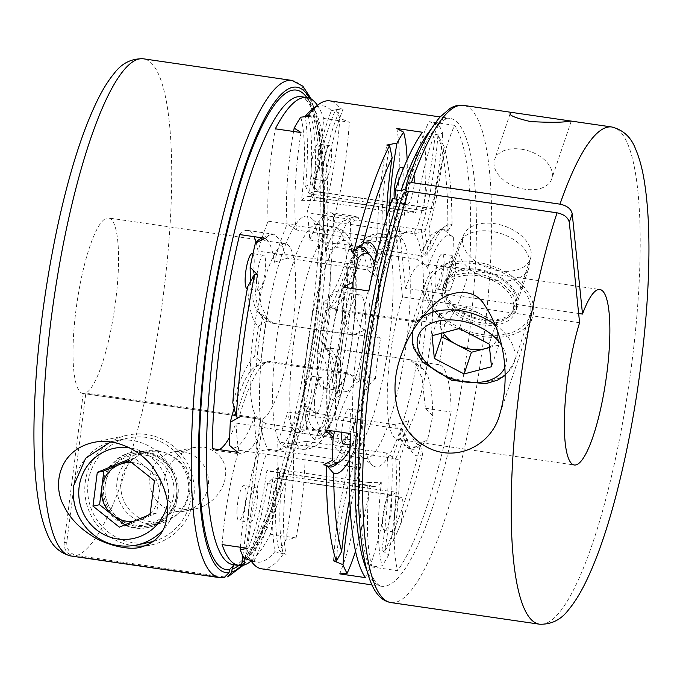 <?xml version="1.0" encoding="UTF-8"?>
<svg xmlns="http://www.w3.org/2000/svg" width="683" height="683" viewBox="0 0 683 683"><rect width="100%" height="100%" fill="white"/><g stroke="black" fill="none" stroke-linecap="round" stroke-linejoin="round"><path stroke-width="0.51" stroke-dasharray="3.42 2.56" d="M83.249 393.51L64.142 542.695L66.78 542.123L85.887 392.947A88.662 19.039 -81.7 0 0 115.504 302.057A88.662 19.039 -81.7 0 0 108.546 217.997L285.656 243.78A88.662 19.039 98.3 0 0 254.042 328.779A88.662 19.039 98.3 0 0 260.112 419.26A88.662 19.039 98.3 0 0 260.351 419.294L83.249 393.51A88.662 19.039 -81.7 0 1 83.002 393.485A88.662 19.039 -81.7 0 1 76.94 302.996A88.662 19.039 -81.7 0 1 108.546 217.997M529.649 261.094A36.942 23.401 18.7 0 1 528.949 267.71A36.942 23.401 18.7 0 1 496.464 280.474A36.942 23.401 18.7 0 1 458.942 244.079A36.942 23.401 18.7 0 1 496.447 232.28A36.942 23.401 18.7 0 1 529.649 261.094M516.485 300.093A36.942 23.401 -161.3 0 0 483.282 271.288A36.942 23.401 -161.3 0 0 445.777 283.078A36.942 23.401 -161.3 0 0 473.293 317.066A36.942 23.401 -161.3 0 0 515.785 306.71A36.942 23.401 -161.3 0 0 516.485 300.093M85.887 392.947L262.989 418.722A88.662 19.039 98.3 0 0 292.606 327.84A88.662 19.039 98.3 0 0 285.656 243.78M157.406 450.652A36.942 35.968 77.9 0 1 188.704 485.989A36.942 35.968 77.9 0 1 160.479 523.306A36.942 35.968 77.9 0 1 117.015 481.985A36.942 35.968 77.9 0 1 144.975 451.062A36.942 35.968 77.9 0 1 157.406 450.652M242.866 555.834L260.351 419.294M235.908 564.713L233.108 564.67A236.446 50.764 98.3 0 0 235.908 564.713L241.62 565.55A245.308 52.668 98.3 0 0 241.62 565.524M224.041 577.69L74.071 556.047C67.224 554.357 63.912 549.9 64.142 542.695M189.643 491.606A35.465 34.526 -102.1 0 0 147.921 451.941A35.465 34.526 -102.1 0 0 121.087 481.626A35.465 34.526 -102.1 0 0 162.81 521.291A35.465 34.526 -102.1 0 0 189.643 491.606M262.989 418.722L245.069 558.626M66.78 542.123C66.541 549.32 69.845 553.768 76.709 555.484A251.224 53.94 98.3 0 0 162.375 302.338A251.224 53.94 98.3 0 0 143.387 58.806M291.931 80.423A251.224 53.94 -81.7 0 1 310.919 323.964A251.224 53.94 -81.7 0 1 225.245 577.101L76.709 555.484M225.245 577.101L227.738 576.904M236.019 564.363L238.546 564.149A236.446 50.764 98.3 0 0 319.123 325.748A236.446 50.764 98.3 0 0 301.229 96.713C302.808 96.721 304.814 98.198 307.248 101.152C311.448 106.505 315.042 116.537 318.039 131.256C322.12 152.429 323.896 180.056 323.366 214.129C322.043 274.822 314.59 338.085 301.024 403.909C285.827 474.079 269.008 522.982 250.567 550.626C242.252 560.854 237.402 565.43 236.019 564.354M241.739 564.61L238.546 564.149M145.325 545.854A56.151 54.674 -102.1 0 0 151.31 544.923A56.151 54.674 -102.1 0 0 190.164 511.891A56.151 54.674 -102.1 0 0 193.801 497.916A56.151 54.674 -102.1 0 0 127.738 435.114A56.151 54.674 -102.1 0 0 84.863 492.272A56.151 54.674 -102.1 0 0 133.27 545.666M377.033 253.427A117.041 25.134 -81.7 0 1 378.809 260.479L372.295 267.719A111.124 23.862 98.3 0 0 368.547 253.922M357.431 248.16A111.124 23.862 98.3 0 0 356.261 248.988A111.124 23.862 98.3 0 0 353.914 251.199M323.153 198.71L313.104 197.831A105.788 22.71 -81.7 0 1 335.78 109.673L343.156 109.118C334.704 129.71 327.96 157.585 322.922 192.734L324.007 192.854A112.61 24.178 98.3 0 0 323.153 198.71L403.149 210.355A112.61 24.178 -81.7 0 1 404.003 204.499L405.386 204.738C411.379 169.922 419.242 142.209 428.975 121.617L438.614 124.639A236.446 50.764 -81.7 0 1 442.695 133.279L435.139 134.679L437.94 135.089A236.446 50.764 -81.7 0 1 447.783 231.05A111.124 23.862 98.3 0 0 444.454 229.317A111.124 23.862 98.3 0 0 438.87 231.255A111.124 23.862 98.3 0 0 424.015 256.62A144.822 31.094 98.3 0 0 421.223 229.462A111.124 23.862 98.3 0 0 437.94 135.089L444.018 146.521A117.041 25.134 -81.7 0 1 428.907 228.831L421.223 229.462L415.597 229.036L306.966 212.823A144.822 31.094 -81.7 0 1 309.749 239.989A111.124 23.862 -81.7 0 1 330.196 212.686A111.124 23.862 -81.7 0 1 333.526 214.419A236.446 50.764 98.3 0 1 306.104 428.48A111.124 23.862 -81.7 0 1 298.181 432.621A111.124 23.862 -81.7 0 1 287.722 411.96A144.822 31.094 -81.7 0 1 277.622 441.884A111.124 23.862 -81.7 0 1 270.417 534.217A236.446 50.764 98.3 0 1 251.139 561.033M428.907 228.831A150.73 32.366 -81.7 0 1 431.007 249.269A117.041 25.134 -81.7 0 1 445.145 226.338A117.041 25.134 -81.7 0 1 452.026 224.545L447.783 231.05L444.992 230.641L453.41 237.616A105.788 22.71 98.3 0 0 452.394 236.642A105.788 22.71 98.3 0 0 428.395 266.233L416.792 259.241A112.61 24.178 -81.7 0 1 418.286 255.229L419.541 255.971L430.845 235.183L441.372 228.865L444.992 230.641M419.541 255.971L424.015 256.62L431.007 249.269M317.467 105.336A236.446 50.764 98.3 0 1 323.674 118.449A111.124 23.862 -81.7 0 1 306.966 212.823M256.091 242.269A111.124 23.862 -81.7 0 1 258.037 251.088A144.822 31.094 -81.7 0 1 268.137 221.164A111.124 23.862 -81.7 0 1 275.343 128.822M239.656 234.559A111.124 23.862 -81.7 0 1 247.579 230.419A111.124 23.862 -81.7 0 1 253.991 236.651M222.086 544.59A111.124 23.862 -81.7 0 1 238.794 450.217A144.822 31.094 -81.7 0 1 236.011 423.059A111.124 23.862 -81.7 0 1 229.684 437.035M219.252 449.645A111.124 23.862 -81.7 0 1 215.563 450.353A111.124 23.862 -81.7 0 1 212.234 448.629M393.57 540.313A230.53 49.5 98.3 0 0 422.589 454.34A117.041 25.134 -81.7 0 1 412.25 452.308A117.041 25.134 -81.7 0 1 406.897 437.496A150.73 32.366 -81.7 0 1 399.29 460.018A117.041 25.134 -81.7 0 1 393.57 540.313L384.674 550.848A111.124 23.862 98.3 0 0 391.88 458.515L399.29 460.018M432.723 415.827A105.788 22.71 98.3 0 0 423.537 369.452A105.788 22.71 98.3 0 0 420.028 368.146L409.715 359.728A112.61 24.178 -81.7 0 1 410.372 359.779A112.61 24.178 -81.7 0 1 410.978 359.907L414.538 362.144L422 377.861L425.483 408.263L432.723 415.827A236.446 50.764 -81.7 0 1 427.49 439.92L417.569 444.701L412.711 448.227L409.04 448.765L402.296 442.917L397.515 427.934L401.98 428.591A111.124 23.862 98.3 0 0 407.64 445.811A111.124 23.862 98.3 0 0 412.438 449.252A111.124 23.862 98.3 0 0 420.361 445.111A236.446 50.764 -81.7 0 1 384.674 550.848L381.882 550.438L388.687 554.886A105.788 22.71 98.3 0 0 395.739 458.831L386.074 452.949A112.61 24.178 -81.7 0 1 386.365 457.217L391.88 458.515A144.822 31.094 98.3 0 0 401.98 428.591L406.897 437.496M422.589 454.34L420.361 445.111L417.569 444.701M349.705 498.735A117.041 25.134 -81.7 0 1 356.799 469.136A150.73 32.366 -81.7 0 1 354.699 448.697A117.041 25.134 -81.7 0 1 349.508 459.719M164.885 477.665C160.761 492.46 169.29 513.351 194.382 509.074C226.158 503.115 240.766 457.132 204.243 447.134L193.818 447.527C177.076 453.546 167.429 463.586 164.885 477.665M378.809 260.479A150.73 32.366 -81.7 0 1 386.416 237.957A117.041 25.134 -81.7 0 1 386.399 217.954M389.609 145.462A111.124 23.862 98.3 0 0 382.395 237.795A144.822 31.094 98.3 0 0 372.295 267.719L367.83 267.07L366.762 266.285L286.766 254.639L285.357 255.066L258.037 251.088M386.416 237.957L377.93 237.138C377.195 210.441 380.158 179.74 386.809 145.052M356.799 469.136L353.06 466.848A111.124 23.862 98.3 0 0 336.343 561.221M376.504 237.428L296.507 225.783A112.61 24.178 98.3 0 0 296.798 230.051L376.794 241.697A112.61 24.178 -81.7 0 1 376.504 237.428L377.93 237.138M268.137 221.164L295.466 225.134L296.507 225.783M344.591 439.417L264.594 427.771A112.61 24.178 98.3 0 0 266.08 423.759L346.076 435.404A112.61 24.178 -81.7 0 1 344.591 439.417L345.794 439.041L350.268 439.69A144.822 31.094 98.3 0 0 353.06 466.848L266.122 454.195C257.269 482.949 251.139 514.333 247.733 548.321M266.122 454.195L238.794 450.217M387.415 457.866C389.139 484.708 387.295 515.571 381.882 550.438M333.552 560.811C335.686 526.849 340.697 495.312 348.586 466.199M236.011 423.059L263.331 427.029L264.594 427.771M347.271 465.601A112.61 24.178 -81.7 0 1 348.706 460.965L360.863 466.318A105.788 22.71 98.3 0 0 350.225 509.305M240.356 547.245A105.788 22.71 -81.7 0 1 258.029 451.352L268.709 449.32A112.61 24.178 98.3 0 0 267.275 453.964M324.937 429.846C332.382 399.512 340.1 381.08 348.074 374.557L346.904 373.661A112.61 24.178 -81.7 0 1 348.287 372.909L359.096 381.225A105.788 22.71 98.3 0 0 334.67 431.263M257.389 274.737L260.863 305.096L268.342 320.856L271.894 323.093A112.61 24.178 98.3 0 0 272.5 323.221A112.61 24.178 98.3 0 0 273.157 323.272L262.844 314.854A105.788 22.71 -81.7 0 1 259.335 313.548A105.788 22.71 -81.7 0 1 250.61 281.498M418.286 255.229L338.29 243.583A112.61 24.178 98.3 0 0 336.796 247.596L325.56 251.267A105.788 22.71 -81.7 0 1 343.856 220.84A105.788 22.71 -81.7 0 1 350.575 222.649L359.173 218.15L356.133 216.46L353.504 216.844L345.572 225.313L337.078 243.959L338.29 243.583M309.749 239.989L337.078 243.959M304.942 445.862L306.368 445.572A112.61 24.178 98.3 0 0 306.078 441.303L292.913 443.865A105.788 22.71 -81.7 0 1 285.853 539.92L296.063 537.948C302.697 503.465 305.66 472.764 304.942 445.862L277.622 441.884M296.798 230.051L287.133 224.169A105.788 22.71 -81.7 0 1 293.579 131.477M260.71 238.691A105.788 22.71 -81.7 0 1 274.267 262.272A138.914 29.83 -81.7 0 1 287.133 224.169M274.267 262.272L287.287 258.225L367.283 269.87L377.101 277.238A138.914 29.83 -81.7 0 1 389.967 239.135L376.794 241.697M300.776 117.186A105.788 22.71 -81.7 0 1 301.502 200.315A138.914 29.83 -81.7 0 1 310.031 196.55A138.914 29.83 -81.7 0 1 313.104 197.831M301.502 200.315L314.581 200.554L394.578 212.2L404.336 215.29A138.914 29.83 -81.7 0 1 412.865 211.525A138.914 29.83 -81.7 0 1 415.938 212.797L403.149 210.355M273.157 323.272L353.154 334.918A112.61 24.178 -81.7 0 1 352.496 334.866A112.61 24.178 -81.7 0 1 351.89 334.738L353.248 334.192L380.568 338.17A144.822 31.094 98.3 0 0 375.394 378.536L348.074 374.557M234.175 408.144A105.788 22.71 -81.7 0 1 256.21 366.276A105.788 22.71 -81.7 0 1 256.262 366.25A138.914 29.83 -81.7 0 1 262.844 314.854M256.262 366.25L268.291 361.273L348.287 372.909M359.096 381.225A138.914 29.83 -81.7 0 1 365.678 329.829L353.154 334.918M417.27 320.447L415.964 320.984A112.61 24.178 -81.7 0 1 414.581 321.727L426.61 316.75A105.788 22.71 98.3 0 0 426.67 316.724A105.788 22.71 98.3 0 0 452.59 260.761L443.754 265.644C435.071 295.799 426.243 314.069 417.27 320.447L444.59 324.425A111.124 23.862 98.3 0 0 469.4 269.375A236.446 50.764 -81.7 0 0 454.622 125.348A111.124 23.862 98.3 0 0 432.715 208.716A144.822 31.094 98.3 0 0 430.853 208.17A144.822 31.094 98.3 0 0 423.597 210.671A111.124 23.862 98.3 0 0 422.418 132.254M335.968 309.339L334.798 308.443C342.729 302.04 350.439 283.607 357.935 253.154L349.756 245.786A105.788 22.71 -81.7 0 1 323.776 301.775L334.585 310.091A112.61 24.178 98.3 0 0 335.968 309.339L415.964 320.984M450.404 289.063A17.732 3.808 -81.7 0 1 448.407 290.736A17.732 3.808 -81.7 0 1 447.194 272.645A17.732 3.808 -81.7 0 1 453.512 255.638A17.732 3.808 -81.7 0 1 455.22 269.614A17.732 3.808 -81.7 0 1 450.404 289.063M438.973 287.406A17.732 3.808 -81.7 0 1 436.983 289.071A17.732 3.808 -81.7 0 1 435.771 270.98A17.732 3.808 -81.7 0 1 442.089 253.982A17.732 3.808 -81.7 0 1 443.796 267.949A17.732 3.808 -81.7 0 1 438.973 287.406M412.097 360.812L439.417 364.79A144.822 31.094 98.3 0 0 444.59 324.425M410.978 359.907L330.982 348.262A112.61 24.178 98.3 0 0 330.376 348.134A112.61 24.178 98.3 0 0 329.718 348.082L317.194 353.171A105.788 22.71 -81.7 0 1 329.889 400.861L339.664 395.773C339.733 367.471 336.386 351.813 329.633 348.808L330.982 348.262M334.798 308.443L330.333 307.794A144.822 31.094 -81.7 0 1 325.159 348.159L329.633 348.808M332.365 381.319A117.041 25.134 98.3 0 0 324.57 344.932A117.041 25.134 98.3 0 0 321.556 342.021A150.73 32.366 98.3 0 0 325.441 311.644A117.041 25.134 98.3 0 0 347.229 265.346A230.53 49.5 -81.7 0 1 332.365 381.319L336.873 395.372A236.446 50.764 98.3 0 0 355.143 252.744L347.229 265.346M387.27 494.244A144.822 31.094 98.3 0 0 389.131 494.791A144.822 31.094 98.3 0 0 396.388 492.281L282.13 475.65A144.822 31.094 -81.7 0 1 274.873 478.16A144.822 31.094 -81.7 0 1 273.012 477.605L278.869 478.501A112.61 24.178 98.3 0 0 279.723 472.645L359.719 484.29A112.61 24.178 -81.7 0 1 358.865 490.146L387.27 494.244A111.124 23.862 98.3 0 1 365.371 577.613M358.865 490.146L278.869 478.501M308.332 116.315A111.124 23.862 -81.7 0 1 309.339 194.04A144.822 31.094 -81.7 0 1 316.596 191.539A144.822 31.094 -81.7 0 1 318.449 192.085L312.447 184.999A150.73 32.366 98.3 0 0 305.583 186.468A117.041 25.134 98.3 0 0 305.224 116.656M314.581 200.554A112.61 24.178 98.3 0 0 315.222 194.732L309.339 194.04L305.583 186.468M425.039 291.325A56.151 35.576 -161.3 0 0 475.505 335.114A56.151 35.576 -161.3 0 0 532.527 317.185A56.151 35.576 -161.3 0 0 490.693 265.525A56.151 35.576 -161.3 0 0 426.107 281.268A56.151 35.576 -161.3 0 0 425.876 282.011A56.151 35.576 -161.3 0 0 425.039 291.325M355.536 551.181A105.788 22.71 98.3 0 0 369.768 485.169L359.719 484.29M359.95 490.266C354.955 525.227 348.21 553.102 339.724 573.882M366.762 266.285A112.61 24.178 -81.7 0 1 367.283 269.87M287.287 258.225A112.61 24.178 98.3 0 0 286.766 254.639M340.441 363.774A48.766 10.467 -81.7 0 1 359.89 294.902A48.766 10.467 -81.7 0 1 363.228 344.667A48.766 10.467 -81.7 0 1 345.837 391.419A48.766 10.467 -81.7 0 1 340.441 363.774M321.556 342.021L325.159 348.159A111.124 23.862 -81.7 0 1 329.172 351.429A111.124 23.862 -81.7 0 1 336.873 395.372L339.664 395.773M251.105 560.982L248.689 557.302A117.041 25.134 98.3 0 0 267.591 483.035L273.012 477.605A111.124 23.862 -81.7 0 1 251.284 560.589M253.897 561.383C263.578 540.97 271.441 513.266 277.486 478.262M236.327 416.946A111.124 23.862 -81.7 0 1 261.137 361.905A144.822 31.094 -81.7 0 1 266.31 321.539L270.775 322.188M346.904 373.661L266.908 362.016L265.61 362.553C256.688 368.811 247.861 387.082 239.118 417.356M265.61 362.553L261.137 361.905L254.597 356.389A117.041 25.134 98.3 0 0 232.818 402.688M425.483 408.263L451.13 412.003A111.124 23.862 98.3 0 0 439.417 364.79M351.89 334.738L271.894 323.093M313.813 194.689C316.707 160.172 315.751 133.953 310.953 116.033M368.854 290.958A111.124 23.862 98.3 0 0 380.568 338.17M353.248 334.192C346.512 331.289 343.165 315.64 343.207 287.227M423.597 210.671L395.218 206.377A112.61 24.178 -81.7 0 1 394.578 212.2M396.772 128.524C400.332 146.094 400.161 172.15 396.277 206.693M404.336 215.29A105.788 22.71 98.3 0 0 407.136 159.831M353.085 288.661A105.788 22.71 98.3 0 0 365.678 329.829M438.614 124.639A105.788 22.71 98.3 0 0 415.938 212.797M405.386 204.738L432.715 208.716M404.003 204.499L324.007 192.854M343.156 109.118L340.356 108.717A111.124 23.862 -81.7 0 0 318.449 192.085L322.922 192.734M395.218 206.377L315.222 194.732M311.644 109.903A230.53 49.5 -81.7 0 1 331.357 110.731A117.041 25.134 98.3 0 0 312.447 184.999M579.594 322.726L402.492 296.951L392.384 198.54M398.104 199.376L403.303 197.31L406.334 187.603M406.129 185.639L403.209 194.305L403.405 196.269M403.209 194.305L403.311 193.263M286.595 476.307C282.711 510.679 282.54 536.736 286.1 554.476L279.27 550.848A105.788 22.71 -81.7 0 1 278.536 467.71L288.303 470.8A112.61 24.178 98.3 0 0 287.654 476.623M367.65 488.268A112.61 24.178 -81.7 0 1 368.299 482.446L381.37 482.685A105.788 22.71 98.3 0 0 382.104 565.814L371.919 566.967C367.13 549.217 366.173 522.999 369.068 488.311M393.971 522.196A17.732 3.808 -81.7 0 1 401.041 497.156A17.732 3.808 -81.7 0 1 402.261 515.247A17.732 3.808 -81.7 0 1 395.935 532.253A17.732 3.808 -81.7 0 1 393.971 522.196M382.548 520.531A17.732 3.808 -81.7 0 1 389.617 495.491A17.732 3.808 -81.7 0 1 390.83 513.59A17.732 3.808 -81.7 0 1 384.512 530.589A17.732 3.808 -81.7 0 1 382.548 520.531M261.674 568.828A236.446 50.764 98.3 0 0 283.308 554.067A111.124 23.862 -81.7 0 1 282.13 475.65L274.455 481.558A117.041 25.134 98.3 0 0 274.865 551.676A230.53 49.5 -81.7 0 1 248.689 557.302M274.865 551.676L286.1 554.476M396.388 492.281A111.124 23.862 98.3 0 0 397.566 570.698L371.919 566.967M357.935 253.154L355.143 252.744A111.124 23.862 -81.7 0 1 331.093 307.239A111.124 23.862 -81.7 0 1 330.333 307.794L325.441 311.644M247.673 286.715A117.041 25.134 98.3 0 0 258.49 326.013L266.31 321.539A111.124 23.862 -81.7 0 1 254.597 274.327M258.49 326.013A150.73 32.366 98.3 0 0 254.597 356.389M331.357 110.731L340.356 108.717A236.446 50.764 98.3 0 0 329.795 100.871M499.29 270.827A35.465 22.471 -161.3 0 0 530.469 258.567A35.465 22.471 -161.3 0 0 531.143 252.215A35.465 22.471 -161.3 0 0 499.273 224.562A35.465 22.471 -161.3 0 0 463.262 235.883A35.465 22.471 -161.3 0 0 499.29 270.827M578.646 313.497L405.412 288.277L396.26 199.103M405.412 288.277A88.662 19.039 -81.7 0 1 422.768 263.74A88.662 19.039 -81.7 0 1 428.83 354.221A88.662 19.039 -81.7 0 1 397.224 439.22A88.662 19.039 -81.7 0 1 387.423 388.448A88.662 19.039 -81.7 0 1 402.492 296.951M451.13 412.003A236.446 50.764 -81.7 0 1 397.566 570.698M375.394 378.536A111.124 23.862 98.3 0 0 350.584 433.585M285.853 539.92A236.446 50.764 -81.7 0 1 279.27 550.848M296.063 537.948L270.417 534.217M454.622 125.348L428.975 121.617M453.41 237.616A236.446 50.764 -81.7 0 1 452.59 260.761M443.754 265.644L469.4 269.375M323.674 118.449L349.32 122.189L339.861 118.313A105.788 22.71 -81.7 0 1 322.009 216.682A138.914 29.83 -81.7 0 1 325.56 251.267M335.78 109.673A236.446 50.764 -81.7 0 1 339.861 118.313M388.687 554.886A236.446 50.764 -81.7 0 1 382.104 565.814M350.575 222.649A236.446 50.764 -81.7 0 1 349.756 245.786M359.173 218.15L333.526 214.419M306.104 428.48L331.75 432.211L324.656 424.954A105.788 22.71 -81.7 0 1 313.625 428.514A105.788 22.71 -81.7 0 1 305.771 405.762A138.914 29.83 -81.7 0 1 292.913 443.865M329.889 400.861A236.446 50.764 -81.7 0 1 324.656 424.954M478.151 269.333A38.419 24.34 18.7 0 1 517.185 307.179A38.419 24.34 18.7 0 1 472.995 317.954A38.419 24.34 18.7 0 1 444.377 282.608A38.419 24.34 18.7 0 1 478.151 269.333M267.591 483.035A150.73 32.366 98.3 0 0 274.455 481.558M452.026 224.545A230.53 49.5 98.3 0 0 444.018 146.521M397.515 427.934L396.106 428.361L316.109 416.715L315.042 415.93L287.722 411.96M386.365 457.217L306.368 445.572M337.974 462.587A111.124 23.862 98.3 0 0 350.268 439.69L354.699 448.697M182.942 451.711A30.146 29.352 77.9 0 1 208.477 480.542A30.146 29.352 77.9 0 1 185.443 510.995A30.146 29.352 77.9 0 1 150.422 487.679A30.146 29.352 77.9 0 1 172.79 452.044A30.146 29.352 77.9 0 1 182.942 451.711M105.139 484.537A36.942 35.968 -102.1 0 0 148.604 525.859A36.942 35.968 -102.1 0 0 176.018 482.181A36.942 35.968 -102.1 0 0 133.091 453.614A36.942 35.968 -102.1 0 0 105.139 484.537M435.139 134.679C431.776 168.462 425.646 199.837 416.758 228.805M360.863 466.318A138.914 29.83 -81.7 0 1 357.311 431.733L346.076 435.404M381.37 482.685A138.914 29.83 -81.7 0 1 372.841 486.45A138.914 29.83 -81.7 0 1 369.768 485.169M305.771 405.762L315.589 413.13L395.585 424.775L408.605 420.728A138.914 29.83 -81.7 0 1 395.739 458.831M408.605 420.728A105.788 22.71 98.3 0 0 422.162 444.309A105.788 22.71 98.3 0 0 427.49 439.92M426.61 316.75A138.914 29.83 -81.7 0 1 420.028 368.146M322.009 216.682L334.166 222.035L414.163 233.68L424.843 231.648A138.914 29.83 -81.7 0 1 428.395 266.233M424.843 231.648A105.788 22.71 98.3 0 0 442.695 133.279M389.575 207.359A105.788 22.71 98.3 0 0 389.967 239.135M377.101 277.238A105.788 22.71 98.3 0 0 374.523 264.184M349.841 449.243A105.788 22.71 98.3 0 0 357.311 431.733M341.739 432.296A17.732 3.808 -81.7 0 1 346.733 410.568A17.732 3.808 -81.7 0 1 348.731 408.895A17.732 3.808 -81.7 0 1 349.944 426.995A17.732 3.808 -81.7 0 1 343.617 443.993M423.204 298.625A119.132 25.578 -81.7 0 1 403.687 419.806A119.132 25.578 -81.7 0 1 372.619 465.456A119.132 25.578 -81.7 0 1 367.539 345.299A119.132 25.578 -81.7 0 1 406.667 231.58A119.132 25.578 -81.7 0 1 423.204 298.625M401.194 167.386A17.732 3.808 -81.7 0 1 403.158 177.435A17.732 3.808 -81.7 0 1 396.089 202.475A17.732 3.808 -81.7 0 1 394.364 198.83M256.586 280.278A17.732 3.808 -81.7 0 1 263.664 255.237A17.732 3.808 -81.7 0 1 264.876 273.328A17.732 3.808 -81.7 0 1 258.55 290.335A17.732 3.808 -81.7 0 1 256.586 280.278M252.232 253.572A17.732 3.808 -81.7 0 1 253.444 271.672A17.732 3.808 -81.7 0 1 247.126 288.67M345.794 439.041L337.317 457.653L329.368 466.156M328.25 466.498L326.739 466.54L323.699 464.85M105.25 485.024A35.465 34.526 -102.1 0 0 146.973 524.689A35.465 34.526 -102.1 0 0 173.286 482.77A35.465 34.526 -102.1 0 0 132.084 455.339A35.465 34.526 -102.1 0 0 105.25 485.024M144.395 452.018A38.419 37.403 77.9 0 1 176.94 488.772A38.419 37.403 77.9 0 1 147.588 527.583A38.419 37.403 77.9 0 1 102.954 497.864A38.419 37.403 77.9 0 1 131.46 452.453A38.419 37.403 77.9 0 1 144.395 452.018M150.209 513.548A29.557 28.771 -102.1 0 0 158.857 496.157L161.017 479.287L134.611 458.25L129.096 460.53M134.611 458.25L128.011 459.668M145.718 451.736A38.419 37.403 77.9 0 1 178.263 488.49A38.419 37.403 77.9 0 1 148.911 527.302A38.419 37.403 77.9 0 1 103.714 484.324A38.419 37.403 77.9 0 1 132.784 452.163A38.419 37.403 77.9 0 1 145.718 451.736M153.598 541.32A53.197 51.797 -102.1 0 0 189.823 477.648A53.197 51.797 -102.1 0 0 128.361 437.999A53.197 51.797 -102.1 0 0 88.107 482.531A53.197 51.797 -102.1 0 0 132.784 542.626A53.197 51.797 -102.1 0 0 150.695 542.029M161.017 479.287L154.418 480.695M124.878 524.885L125.962 525.748L119.363 527.165M133.322 521.385A29.557 28.771 -102.1 0 0 141.33 519.387A29.557 28.771 -102.1 0 0 148.424 515.136M125.962 525.748L156.689 513.035L158.857 496.157A29.557 28.771 -102.1 0 0 147.81 468.769A29.557 28.771 -102.1 0 0 131.597 462.528M156.689 513.035L150.089 514.444M489.472 347.066A29.557 18.723 -161.3 0 0 497.642 333.722A29.557 18.723 -161.3 0 0 481.609 314.615A29.557 18.723 -161.3 0 0 467.061 309.903A29.557 18.723 -161.3 0 0 453.051 310.458A29.557 18.723 -161.3 0 0 440.509 325.407A29.557 18.723 -161.3 0 0 443.173 332.792M489.523 347.519L498.812 345.077L496.481 322.367L466.745 306.855L439.348 314.052L432.032 335.72M513.59 304.217A35.465 22.471 -161.3 0 0 481.72 276.564A35.465 22.471 -161.3 0 0 445.709 287.885A35.465 22.471 -161.3 0 0 472.132 320.515A35.465 22.471 -161.3 0 0 512.924 310.569A35.465 22.471 -161.3 0 0 513.59 304.217M476.691 273.661A38.419 24.34 18.7 0 1 515.725 311.516A38.419 24.34 18.7 0 1 471.535 322.291A38.419 24.34 18.7 0 1 442.908 286.945A38.419 24.34 18.7 0 1 476.691 273.661M521.138 149.159A30.146 19.098 18.7 0 1 551.762 178.861A30.146 19.098 18.7 0 1 517.091 187.313A30.146 19.098 18.7 0 1 494.637 159.574A30.146 19.098 18.7 0 1 521.138 149.159M466.745 306.855L459.437 328.523M439.348 314.052L441.32 333.278M496.481 322.367L489.165 344.036M498.812 345.077L491.495 366.745M482.949 334.627A53.197 33.698 -161.3 0 0 529.726 316.238A53.197 33.698 -161.3 0 0 530.734 306.71A53.197 33.698 -161.3 0 0 482.924 265.226A53.197 33.698 -161.3 0 0 428.907 282.216A53.197 33.698 -161.3 0 0 482.949 334.627M300.99 132.562C295.594 167.224 293.75 198.087 295.466 225.134M285.357 255.066L280.602 240.126L273.832 234.235L270.161 234.773L265.303 238.299M336.796 247.596L416.792 259.241M351.122 250.789L358.438 246.554L360.018 247.101M360.855 247.673L367.83 267.07M415.597 229.036A112.61 24.178 -81.7 0 1 414.163 233.68M334.286 216.801C342.149 187.902 347.152 156.356 349.32 122.189M334.166 222.035A112.61 24.178 98.3 0 0 335.601 217.399M237.88 452.359L241.5 454.135L252.001 447.852L263.331 427.029M266.08 423.759L254.477 416.767A105.788 22.71 -81.7 0 1 230.478 446.358M258.029 451.352A138.914 29.83 -81.7 0 1 254.477 416.767M268.709 449.32L348.706 460.965M279.723 472.645L266.933 470.203A105.788 22.71 -81.7 0 1 244.258 558.361M278.536 467.71A138.914 29.83 -81.7 0 1 270.007 471.475A138.914 29.83 -81.7 0 1 266.933 470.203M288.303 470.8L368.299 482.446M410.048 299.846A112.311 24.118 98.3 0 0 397.608 236.181A112.311 24.118 98.3 0 0 394.45 236.642A112.311 24.118 98.3 0 0 357.568 343.848A112.311 24.118 98.3 0 0 362.357 457.123A112.311 24.118 98.3 0 0 365.26 458.464A112.311 24.118 98.3 0 0 410.048 299.846M323.776 301.775A138.914 29.83 -81.7 0 1 317.194 353.171M259.668 384.375A119.132 25.578 98.3 0 0 276.214 451.42A119.132 25.578 98.3 0 0 315.333 337.701A119.132 25.578 98.3 0 0 310.253 217.544A119.132 25.578 98.3 0 0 279.185 263.194A119.132 25.578 98.3 0 0 259.668 384.375M248.399 512.284A17.732 3.808 -81.7 0 1 255.468 487.244A17.732 3.808 -81.7 0 1 256.688 505.343A17.732 3.808 -81.7 0 1 250.362 522.341A17.732 3.808 -81.7 0 1 248.399 512.284M314.419 402.748A17.732 3.808 -81.7 0 1 321.488 377.699A17.732 3.808 -81.7 0 1 323.196 391.675A17.732 3.808 -81.7 0 1 318.372 411.123A17.732 3.808 -81.7 0 1 316.383 412.797A17.732 3.808 -81.7 0 1 314.419 402.748M322.607 170.733A17.732 3.808 -81.7 0 1 329.676 145.692A17.732 3.808 -81.7 0 1 330.888 163.792A17.732 3.808 -81.7 0 1 324.57 180.79A17.732 3.808 -81.7 0 1 322.607 170.733M236.975 510.619A17.732 3.808 -81.7 0 1 244.044 485.579A17.732 3.808 -81.7 0 1 245.257 503.678A17.732 3.808 -81.7 0 1 238.939 520.677A17.732 3.808 -81.7 0 1 236.975 510.619M306.949 409.459A17.732 3.808 -81.7 0 1 304.951 411.132A17.732 3.808 -81.7 0 1 303.739 393.032A17.732 3.808 -81.7 0 1 310.065 376.034A17.732 3.808 -81.7 0 1 311.772 390.01A17.732 3.808 -81.7 0 1 306.949 409.459M414.59 179.1A17.732 3.808 -81.7 0 1 407.512 204.14A17.732 3.808 -81.7 0 1 406.3 186.049A17.732 3.808 -81.7 0 1 412.626 169.042A17.732 3.808 -81.7 0 1 414.59 179.1M268.291 361.273A112.61 24.178 98.3 0 0 266.908 362.016M306.078 441.303L386.074 452.949M317.586 360.453A48.766 10.467 -81.7 0 1 337.035 291.581A48.766 10.467 -81.7 0 1 340.373 341.346A48.766 10.467 -81.7 0 1 322.982 388.098A48.766 10.467 -81.7 0 1 317.586 360.453M315.589 413.13A112.61 24.178 98.3 0 0 316.109 416.715M315.042 415.93L322.017 435.327L324.434 436.446L331.75 432.211M358.157 412.233A17.732 3.808 -81.7 0 1 360.154 410.56A17.732 3.808 -81.7 0 1 361.367 428.651A17.732 3.808 -81.7 0 1 355.04 445.658A17.732 3.808 -81.7 0 1 353.342 431.682A17.732 3.808 -81.7 0 1 358.157 412.233M329.718 348.082L409.715 359.728M334.585 310.091L414.581 321.727M272.824 383.154A112.311 24.118 -81.7 0 1 317.621 224.536A112.311 24.118 -81.7 0 1 320.515 225.877A112.311 24.118 -81.7 0 1 325.304 339.152A112.311 24.118 -81.7 0 1 288.422 446.358A112.311 24.118 -81.7 0 1 285.263 446.819A112.311 24.118 -81.7 0 1 272.824 383.154M396.106 428.361A112.61 24.178 -81.7 0 1 395.585 424.775M320.216 154.085A17.732 3.808 -81.7 0 1 313.138 179.125A17.732 3.808 -81.7 0 1 311.175 169.077A17.732 3.808 -81.7 0 1 318.252 144.028A17.732 3.808 -81.7 0 1 320.216 154.085M242.431 564.713A245.308 52.668 98.3 0 0 313.821 335.763A245.308 52.668 98.3 0 0 309.612 98.284M222.607 577.673A251.224 53.94 -81.7 0 1 219.55 577.63M71.015 556.005A251.224 53.94 98.3 0 0 74.071 556.047M306.821 97.524A242.354 52.036 -81.7 0 1 312.951 337.351A242.354 52.036 -81.7 0 1 238.7 565.481M378.459 300.682A100.486 21.574 98.3 0 0 342.815 286.493A100.486 21.574 98.3 0 0 337.317 442.311A100.486 21.574 98.3 0 0 378.459 300.682M611.857 126.995A251.224 53.94 -81.7 0 1 629.052 383.368A251.224 53.94 -81.7 0 1 539.485 624.194M390.941 602.577A251.224 53.94 98.3 0 0 480.508 361.742A251.224 53.94 98.3 0 0 463.322 105.37M431.041 129.309A236.446 50.764 -81.7 0 1 449.764 118.33A236.446 50.764 -81.7 0 1 465.943 359.625A236.446 50.764 -81.7 0 1 381.643 586.287A236.446 50.764 -81.7 0 1 366.831 570.425M136.438 545.094A53.197 51.797 77.9 0 1 73.858 485.587A53.197 51.797 77.9 0 1 114.112 441.064A53.197 51.797 77.9 0 1 170.502 467.59A53.197 51.797 77.9 0 1 162.674 530.307M167.395 504.635A46.102 44.89 -102.1 0 0 129.403 447.8M504.737 367.778A46.102 29.207 -161.3 0 0 506.325 357.721A46.102 29.207 -161.3 0 0 501.365 344.932M495.295 324.784A53.197 33.698 18.7 0 1 514.939 353.512A53.197 33.698 18.7 0 1 513.923 363.049A53.197 33.698 18.7 0 1 452.744 377.964A53.197 33.698 18.7 0 1 413.113 329.018A53.197 33.698 18.7 0 1 422.427 317.091M304.413 382.318A100.486 21.574 -81.7 0 1 345.564 240.689A100.486 21.574 -81.7 0 1 340.057 396.507A100.486 21.574 -81.7 0 1 304.413 382.318M289.976 385.647A112.311 24.118 98.3 0 0 302.407 449.312A112.311 24.118 98.3 0 0 342.448 341.645A112.311 24.118 98.3 0 0 334.764 227.038A112.311 24.118 98.3 0 0 289.976 385.647M392.896 297.353A112.311 24.118 -81.7 0 1 348.108 455.962A112.311 24.118 -81.7 0 1 340.424 341.355A112.311 24.118 -81.7 0 1 380.465 233.688A112.311 24.118 -81.7 0 1 392.896 297.353M515.785 306.71L528.949 267.71M445.777 283.078L458.942 244.079M83.002 393.485L260.112 419.26M243.754 564.909L257.414 543.984L280.397 487.158L300.682 410.142L317.458 309.279L324.51 211.926L318.944 125.066L311.346 99.163M140.536 547.237L151.31 544.923M92.82 442.61L127.738 435.114M356.261 248.988L361.23 245.086M441.372 228.865L444.454 229.317M407.64 445.811L412.25 452.308M452.394 236.642L444.727 230.419M259.335 313.548L268.342 320.856M343.856 220.84L353.504 216.844M310.031 196.55L412.865 211.525M426.67 316.724L423.503 318.039M436.983 289.071L448.407 290.736M442.089 253.982L453.512 255.638M274.873 478.16L389.131 494.791M499.965 413.642L532.527 317.185M400.69 356.586L426.107 281.268M423.537 369.452L414.53 362.144M316.596 191.539L430.853 208.17M384.512 530.589L395.935 532.253M389.617 495.491L401.041 497.156M331.093 307.239L327.652 309.937M406.214 188.679C419.55 151.472 431.733 128.856 442.755 120.848C445.914 118.731 448.253 117.894 449.764 118.33L440.125 116.93M372.004 584.887L381.643 586.287C380.064 586.279 378.058 584.802 375.624 581.856C373.234 578.774 370.946 573.968 368.786 567.445C365.379 556.986 362.869 543.028 361.247 525.551C357.038 474.77 360.231 413.07 370.835 340.441C379.091 286.271 389.916 238.555 403.303 197.31M438.87 231.255L445.145 226.338M193.818 447.527L172.79 452.044M194.382 509.074L185.443 510.995M148.604 525.859L160.479 523.306M133.091 453.614L144.975 451.062M409.04 448.765L412.438 449.252M263.664 255.237L253 253.683M258.55 290.335L247.306 288.696M326.739 466.54L329.829 466.984M147.921 451.941L132.084 455.339M162.81 521.291L146.973 524.689M132.784 452.163L131.46 452.453M148.911 527.302L147.588 527.583M128.361 437.999L110.552 441.961M463.262 235.883L445.709 287.885M530.469 258.567L512.924 310.569M529.726 316.238L513.923 363.049L505.104 375.488M412.447 331.34L428.907 282.216M329.172 351.429L324.57 344.932M444.377 282.608L442.908 286.945M517.185 307.179L515.725 311.516M262.605 237.906L270.161 234.773M247.579 230.419L273.832 234.235M358.438 246.554L361.836 247.05M285.263 446.819L302.407 449.312C311.38 449.61 318.346 445.734 323.298 437.692C327.84 431.075 332.032 422.205 335.865 411.098C342.414 392.093 347.604 369.81 351.446 344.249C355.391 317.219 356.876 293.186 355.886 272.141C355.339 260.769 353.845 251.361 351.404 243.925C349.03 235.012 343.481 229.386 334.764 227.038L317.621 224.536M270.007 471.475L372.841 486.45M397.608 236.181L380.465 233.688C371.441 233.458 364.517 237.266 359.702 245.129C355.245 251.566 351.13 260.155 347.357 270.903C340.416 290.787 334.977 314.248 331.059 341.287C327.456 366.873 326.081 389.711 326.935 409.8C327.447 421.539 328.933 431.229 331.4 438.87C333.85 447.988 339.425 453.691 348.108 455.962L365.26 458.464M255.468 487.244L244.044 485.579M250.362 522.341L238.939 520.677M215.563 450.353L241.5 454.135M396.089 202.475L407.512 204.14M403.704 167.745L412.626 169.042M272.5 323.221L352.496 334.866M313.625 428.514L322.017 435.327M350.012 444.923L355.04 445.658M348.731 408.895L360.154 410.56M510.261 113.276L494.637 159.574M571.261 121.087L551.762 178.861M330.376 348.134L410.372 359.779M256.21 366.276L259.369 364.961M362.357 457.123L372.619 465.456M394.45 236.642L406.667 231.58M359.89 294.902L337.035 291.581M345.837 391.419L322.982 388.098M320.515 225.877L310.253 217.544M288.422 446.358L276.214 451.42M397.224 439.22L574.326 465.003M422.768 263.74L599.87 289.515M422.162 444.309L412.711 448.227M321.488 377.699L310.065 376.034M316.383 412.797L304.951 411.132M329.676 145.692L318.252 144.028M324.57 180.79L313.138 179.125M298.181 432.621L324.434 436.446M330.196 212.686L356.133 216.46"/><path stroke-width="1.02" d="M251.284 560.589A111.124 23.862 -81.7 0 1 251.105 560.982L253.897 561.383L244.258 558.361A236.446 50.764 -81.7 0 1 240.177 549.721L247.733 548.321L222.086 544.59A236.446 50.764 98.3 0 0 238.819 565.498A236.446 50.764 98.3 0 0 241.62 565.55L242.866 555.834M234.021 564.764L229.445 569.733A242.354 52.036 -81.7 0 1 213.036 302.501A242.354 52.036 -81.7 0 1 306.821 97.524M309.612 98.284A245.308 52.668 98.3 0 0 213.514 295.739A245.308 52.668 98.3 0 0 229.07 572.653L229.445 569.733M229.07 572.653L224.041 577.69L219.55 577.63A251.224 53.94 -81.7 0 1 202.364 321.258A251.224 53.94 -81.7 0 1 291.931 80.423L143.387 58.806A251.224 53.94 98.3 0 0 53.829 299.632A251.224 53.94 98.3 0 0 71.015 556.005C59.438 553.017 51.456 545.495 47.076 533.414C43.849 525.884 41.262 516.783 39.298 506.12C34.987 482.505 33.271 452.658 34.15 416.587C35.917 355.664 43.592 292.862 57.167 228.182C69.043 173.064 82.763 129.813 98.326 98.454C103.389 88.397 108.614 80.116 114.01 73.619C121.651 63.297 131.443 58.362 143.387 58.806M245.069 558.626L244.258 564.978L241.739 564.61M243.754 564.909L227.738 576.904L231.708 572.089A245.308 52.668 98.3 0 0 241.594 565.55M238.7 565.481A242.354 52.036 -81.7 0 1 232.083 569.17L231.708 572.089M232.083 569.17L233.509 566.002M133.27 545.666A56.151 54.674 -102.1 0 0 145.325 545.854M166.934 516.877C165.013 532.578 156.211 542.695 140.536 547.237C127.371 550.976 102.433 543.583 90.668 534.994C78.263 526.909 69.307 517.159 63.792 505.727C52.292 485.203 58.704 450.507 92.82 442.61C114.274 437.359 140.485 449.73 153.248 467.812C165.303 486.176 169.862 502.534 166.934 516.877M366.831 570.425A236.446 50.764 -81.7 0 1 364.91 565.379A236.446 50.764 -81.7 0 1 398.104 199.376L392.384 198.54A236.446 50.764 -81.7 0 0 368.854 290.958L343.207 287.227L352.983 282.139A236.446 50.764 -81.7 0 1 358.216 258.046L351.122 250.789L353.914 251.199L363.117 243.626A117.041 25.134 -81.7 0 1 377.033 253.427M368.547 253.922A111.124 23.862 98.3 0 0 361.836 247.05A111.124 23.862 98.3 0 0 357.431 248.16M582.514 314.06A88.662 19.039 98.3 0 1 599.87 289.515A88.662 19.039 98.3 0 1 605.932 380.004A88.662 19.039 98.3 0 1 574.326 465.003A88.662 19.039 98.3 0 1 564.525 414.222A88.662 19.039 98.3 0 1 579.594 322.726L569.289 222.351L572.217 213.685L582.514 314.06L578.646 313.497M244.258 564.978A236.446 50.764 98.3 0 0 251.139 561.033M317.467 105.336A236.446 50.764 98.3 0 0 306.94 97.541A236.446 50.764 98.3 0 0 275.343 128.822L300.99 132.562L294.185 128.114A236.446 50.764 -81.7 0 1 300.776 117.186L310.953 116.033L308.161 115.623A111.124 23.862 -81.7 0 1 308.332 116.315M253.991 236.651A111.124 23.862 -81.7 0 1 256.091 242.269M250.61 281.498A105.788 22.71 -81.7 0 1 250.149 267.173A236.446 50.764 -81.7 0 1 255.382 243.08L265.303 238.299L239.656 234.559A236.446 50.764 98.3 0 0 212.234 448.629L237.88 452.359L229.471 445.384A236.446 50.764 -81.7 0 1 230.282 422.239A105.788 22.71 -81.7 0 1 234.175 408.144M229.684 437.035A111.124 23.862 -81.7 0 1 219.252 449.645M349.508 459.719A117.041 25.134 -81.7 0 1 333.68 473.421A230.53 49.5 98.3 0 0 341.688 551.454A117.041 25.134 -81.7 0 1 349.705 498.735M386.399 217.954A117.041 25.134 -81.7 0 1 392.136 157.653A230.53 49.5 98.3 0 0 363.117 243.626M353.914 251.199A236.446 50.764 -81.7 0 1 389.609 145.462L392.136 157.653M350.225 509.305A105.788 22.71 98.3 0 0 343.011 564.687L333.552 560.811L336.343 561.221L341.688 551.454M240.177 549.721A105.788 22.71 -81.7 0 1 240.356 547.245M334.67 431.263A105.788 22.71 98.3 0 0 333.116 437.214L324.937 429.846L350.584 433.585A236.446 50.764 -81.7 0 0 359.198 564.551A236.446 50.764 -81.7 0 0 365.371 577.613L339.724 573.882L347.092 573.327A105.788 22.71 98.3 0 0 355.536 551.181M250.149 267.173L257.389 274.737L254.597 274.327L247.673 286.715A230.53 49.5 -81.7 0 0 232.818 402.688L236.327 416.946L239.118 417.356L230.282 422.239M400.127 358.285L400.69 356.586C407.136 337.496 417.612 320.848 432.117 306.641C445.538 290.907 472.832 285.579 484.264 304.592C504.831 334.755 510.543 377.895 499.854 413.975C491.623 446.784 452.394 465.157 422.077 444.138C393.997 425.671 389.839 387.662 400.127 358.285M408.519 191.197A251.224 53.94 98.3 0 0 363.382 453.811A251.224 53.94 98.3 0 0 390.941 602.577C374.933 599.845 365.644 579.636 360.402 532.988C355.826 481.976 358.695 419.866 368.999 346.64C377.494 288.738 388.934 237.607 403.311 193.263L408.519 191.197L557.055 212.823C564.038 214.291 568.111 217.467 569.289 222.351M572.217 213.685C571.056 208.81 566.975 205.634 559.983 204.157A251.224 53.94 -81.7 0 1 611.857 126.995C623.434 129.975 631.408 137.505 635.796 149.568C639.117 157.338 641.764 166.763 643.753 177.845C649.729 212.345 650.549 257.704 646.212 313.932C640.791 379.791 630.238 442.174 614.563 501.074C605.121 535.899 594.97 564.013 584.102 585.425C579.184 595.081 574.113 603.063 568.871 609.373C561.23 619.694 551.429 624.638 539.485 624.194A251.224 53.94 -81.7 0 1 511.917 475.436A251.224 53.94 -81.7 0 1 557.055 212.823M407.136 159.831A105.788 22.71 98.3 0 0 403.602 132.152L396.772 128.524L422.418 132.254A236.446 50.764 -81.7 0 0 395.312 189.874L401.023 190.702A236.446 50.764 -81.7 0 1 431.041 129.309M352.983 282.139A105.788 22.71 98.3 0 0 353.085 288.661M305.224 116.656A117.041 25.134 98.3 0 0 305.173 116.349A230.53 49.5 -81.7 0 1 311.644 109.903L317.911 104.986A236.446 50.764 98.3 0 0 308.161 115.623L305.173 116.349M250.729 560.453L251.464 561.494A236.446 50.764 98.3 0 1 251.105 560.982L250.687 560.401M251.464 561.494A236.446 50.764 98.3 0 0 261.674 568.828L372.004 584.887M411.439 182.532L406.257 184.555C417.202 152.966 428.446 130.47 439.997 117.075L450.088 108.375C454.69 105.703 459.104 104.704 463.322 105.37A251.224 53.94 98.3 0 0 411.439 182.532L559.983 204.157M568.666 121.25C562.826 122.505 550.088 122.616 530.452 121.574C515.537 118.031 508.809 115.265 510.261 113.276C510.457 112.593 512.148 112.482 515.341 112.943L571.261 121.087L568.666 121.25M254.597 274.327A236.446 50.764 98.3 0 0 236.327 416.946M440.125 116.93L329.795 100.871A236.446 50.764 98.3 0 0 317.911 104.986M406.257 184.555L406.214 188.679L401.023 190.702M396.26 199.103L395.312 189.874M347.092 573.327A236.446 50.764 -81.7 0 1 343.011 564.687M336.343 561.221A236.446 50.764 -81.7 0 1 326.5 465.26L323.699 464.85L332.305 460.351A236.446 50.764 -81.7 0 1 333.116 437.214M389.609 145.462L386.809 145.052L397.019 143.08A236.446 50.764 -81.7 0 1 403.602 132.152M337.974 462.587A111.124 23.862 98.3 0 1 329.829 466.984A111.124 23.862 98.3 0 1 326.5 465.26L333.68 473.421M397.019 143.08A105.788 22.71 98.3 0 0 389.575 207.359M374.523 264.184A105.788 22.71 98.3 0 0 369.247 254.486A105.788 22.71 98.3 0 0 358.216 258.046M332.305 460.351A105.788 22.71 98.3 0 0 339.024 462.16A105.788 22.71 98.3 0 0 349.841 449.243M350.012 444.923L343.617 443.993A17.732 3.808 -81.7 0 1 341.739 432.296M394.364 198.83A17.732 3.808 -81.7 0 1 395.85 179.006A17.732 3.808 -81.7 0 1 401.194 167.386L403.704 167.745M247.306 288.696L247.126 288.67A17.732 3.808 -81.7 0 1 245.163 278.613A17.732 3.808 -81.7 0 1 250.243 255.246A17.732 3.808 -81.7 0 1 252.232 253.572L253 253.683M339.024 462.16L328.25 466.498M129.096 460.53L103.884 470.971L97.285 472.38L92.965 506.129L119.363 527.165L150.089 514.444L154.418 480.695L128.011 459.668L97.285 472.38M162.674 530.307A53.197 51.797 77.9 0 1 136.438 545.094L150.695 542.029A53.197 51.797 -102.1 0 0 153.598 541.32M103.884 470.971L99.564 504.711L124.878 524.885M99.564 504.711L92.965 506.129M131.597 462.528A29.557 28.771 -102.1 0 0 119.252 464.611A29.557 28.771 -102.1 0 0 101.724 487.841A29.557 28.771 -102.1 0 0 112.763 515.23A29.557 28.771 -102.1 0 0 126.543 521.223A29.557 28.771 -102.1 0 0 133.322 521.385M148.424 515.136A29.557 28.771 -102.1 0 0 150.209 513.548M434.362 358.43L464.099 373.942L491.495 366.745L489.165 344.036L459.437 328.523L432.032 335.72L434.362 358.43L441.679 336.762L456.543 344.514A29.557 18.723 -161.3 0 0 485.109 348.671A29.557 18.723 -161.3 0 0 489.472 347.066M443.173 332.792A29.557 18.723 -161.3 0 0 456.543 344.514L471.407 352.274L489.523 347.519M441.32 333.278L441.679 336.762M471.407 352.274L464.099 373.942M293.579 131.477A105.788 22.71 -81.7 0 1 294.185 128.114M255.382 243.08A105.788 22.71 -81.7 0 1 260.71 238.691L262.605 237.906M360.018 247.101L369.247 254.486M237.872 452.359L230.478 446.358A105.788 22.71 -81.7 0 1 229.471 445.384M241.62 565.524A245.308 52.668 98.3 0 0 242.431 564.713M306.94 97.541L301.229 96.713A236.446 50.764 98.3 0 0 224.605 277.52A236.446 50.764 98.3 0 0 216.374 543.753A236.446 50.764 98.3 0 0 233.108 564.67L238.819 565.498M129.403 447.8A46.102 44.89 -102.1 0 0 79.126 486.928A46.102 44.89 -102.1 0 0 115.521 538.605A46.102 44.89 -102.1 0 0 167.395 504.635M501.365 344.932A46.102 29.207 -161.3 0 0 431.246 323.324A46.102 29.207 -161.3 0 0 438.495 372.466A46.102 29.207 -161.3 0 0 504.737 367.778M422.427 317.091A53.197 33.698 18.7 0 1 495.295 324.784M311.346 99.163L302.885 86.178L291.931 80.423M219.55 577.63L71.015 556.005M390.941 602.577L539.485 624.194M463.322 105.37L515.341 112.943M571.261 121.087L611.857 126.995M505.104 375.488L497.659 380.089L485.698 383.692L451.839 380.397L422.905 362.391L413.941 348.535L412.361 343.259L412.447 331.34M110.552 441.961L85.691 458.191L73.679 485.69C71.886 502.381 76.564 516.98 87.697 529.47C101.349 543.301 117.596 548.509 136.438 545.094"/></g></svg>
